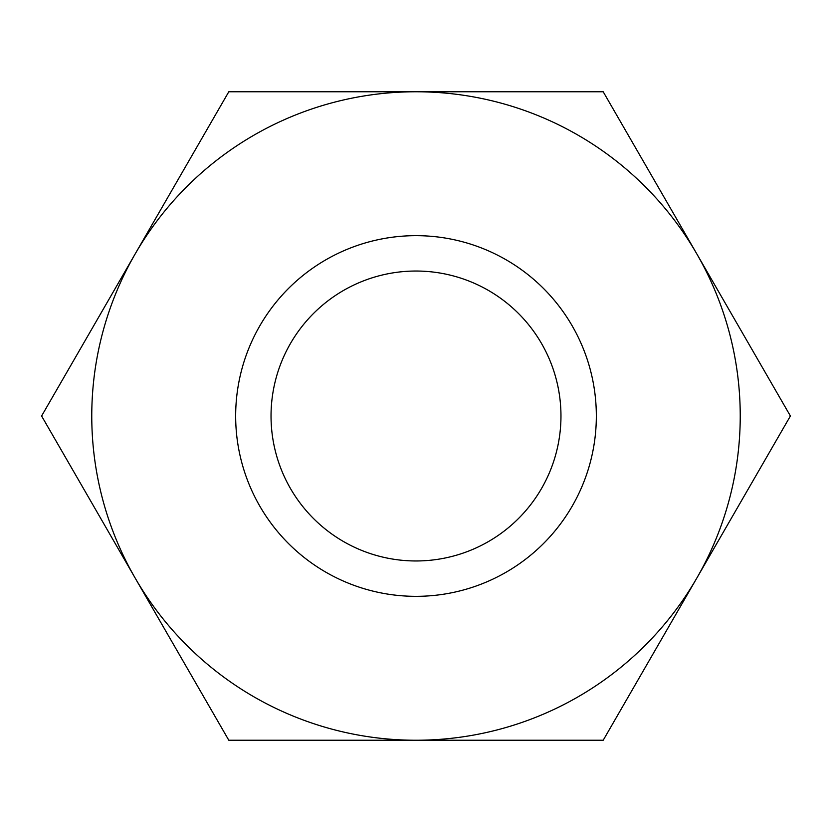 <?xml version="1.0" encoding="UTF-8"?>
<svg xmlns="http://www.w3.org/2000/svg" width="832" height="832" viewBox="0 0 832 832"><rect width="100%" height="100%" fill="white"/><g stroke="black" fill="none" stroke-linecap="round" stroke-linejoin="round"><path stroke-width="1.25" d="M41.6 416L228.8 91.759L603.2 91.759L790.4 416L603.2 740.241L416 740.241A324.241 324.241 0 0 1 135.2 578.115L41.6 416M228.8 740.241L416 740.241A324.241 324.241 0 0 0 696.8 253.885A324.241 324.241 0 0 0 135.2 253.885A324.241 324.241 0 0 0 135.2 578.115L228.8 740.241M416 235.664A180.336 180.336 0 0 1 572.177 506.168A180.336 180.336 0 0 1 259.823 506.168A180.336 180.336 0 0 1 416 235.664M560.966 416A144.966 144.966 0 0 0 416 271.034A144.966 144.966 0 0 0 271.034 416A144.966 144.966 0 0 0 416 560.966A144.966 144.966 0 0 0 560.966 416"/></g></svg>
